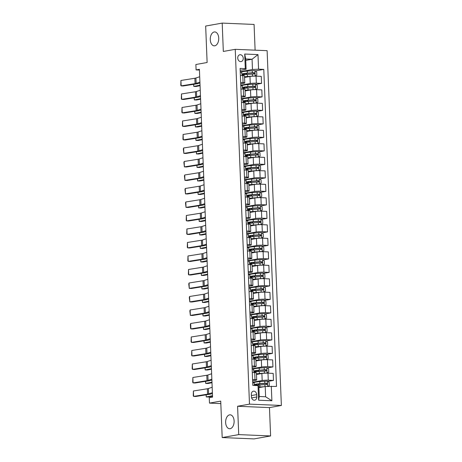 <?xml version="1.0" encoding="UTF-8"?>
<svg xmlns="http://www.w3.org/2000/svg" width="462" height="462" viewBox="0 0 462 462"><rect width="100%" height="100%" fill="white"/><g stroke="black" fill="none" stroke-linecap="round" stroke-linejoin="round"><path stroke-width="0.69" d="M214.778 45.802A6.959 4.233 92.4 0 1 214.206 45.836A6.959 4.233 92.4 0 1 210.256 39.178A6.959 4.233 92.4 0 1 214.224 31.976A6.959 4.233 92.4 0 1 214.795 31.936A6.959 4.233 92.4 0 1 218.74 38.594A6.959 4.233 92.4 0 1 214.778 45.802M230.157 428.69A6.959 4.233 92.4 0 1 229.585 428.724A6.959 4.233 92.4 0 1 225.635 422.066A6.959 4.233 92.4 0 1 229.602 414.864A6.959 4.233 92.4 0 1 230.168 414.824A6.959 4.233 92.4 0 1 234.118 421.483A6.959 4.233 92.4 0 1 230.157 428.69M237.739 58.062A3.477 2.737 79.9 0 0 241.106 61.602A3.477 2.737 79.9 0 0 243.255 58.293A3.477 2.737 79.9 0 0 239.882 54.753A3.477 2.737 79.9 0 0 237.739 58.062M255.111 50.162L254.077 24.44L222.193 23.1L205.659 26.051L207.12 62.503L195.882 64.507L196.096 69.912L199.434 70.051M281.37 405.474L267.117 50.67L235.239 49.33L249.486 404.135L281.37 405.474L269.467 407.599L237.583 406.26L238.721 434.609L270.605 435.949L269.467 407.599M270.605 435.949L254.071 438.9L222.187 437.56L220.72 401.108L209.482 403.112L220.824 403.592M238.721 434.609L222.187 437.56M209.482 403.112L209.263 397.713L212.572 397.124L199.405 69.317L196.096 69.912M256.768 397.002L256.676 394.623A3.373 2.651 79.9 0 0 253.413 391.193A3.373 2.651 79.9 0 0 251.334 394.398L251.426 396.777A3.373 2.651 79.9 0 0 254.689 400.207A3.373 2.651 79.9 0 0 256.768 397.002L251.634 397.915M271.304 386.18L271.887 400.762L258.622 400.207L258.033 385.626L258.836 386.244L259.246 396.5L265.621 396.771L265.211 386.509L276.519 386.399L263.785 69.398L255.313 70.911M245.749 60.372L252.067 59.246L245.692 58.974L246.102 69.236L245.299 68.619L240.09 68.399L252.818 385.406L258.033 385.626M245.299 68.619L244.716 54.037L257.987 54.597L258.57 69.179L263.785 69.398M237.583 406.26L249.486 404.135M222.193 23.1L223.331 51.449L235.239 49.33M246.102 69.236L240.165 70.299M240.656 82.513L243.064 82.617A4.349 0.462 -2.3 0 1 244.768 82.912A4.349 0.462 -2.3 0 1 243.867 83.235L240.708 83.795M241.199 96.015L243.607 96.119A4.349 0.462 -2.3 0 1 245.31 96.414A4.349 0.462 -2.3 0 1 244.41 96.737L241.251 97.297M241.742 109.517L244.15 109.621A4.349 0.462 -2.3 0 1 245.848 109.916A4.349 0.462 -2.3 0 1 244.952 110.233L241.793 110.799M242.284 123.019L244.693 123.117A4.349 0.462 -2.3 0 1 246.39 123.418A4.349 0.462 -2.3 0 1 245.495 123.735L242.331 124.301M242.821 136.521L245.235 136.619A4.349 0.462 -2.3 0 1 246.933 136.919A4.349 0.462 -2.3 0 1 246.038 137.237L242.873 137.803M243.364 150.023L245.778 150.121A4.349 0.462 -2.3 0 1 247.476 150.421A4.349 0.462 -2.3 0 1 246.581 150.739L243.416 151.305M243.907 163.519L246.321 163.623A4.349 0.462 -2.3 0 1 248.019 163.923A4.349 0.462 -2.3 0 1 247.124 164.241L243.959 164.801M244.45 177.021L246.864 177.125A4.349 0.462 -2.3 0 1 248.562 177.42A4.349 0.462 -2.3 0 1 247.661 177.743L244.502 178.303M244.993 190.523L247.407 190.627A4.349 0.462 -2.3 0 1 249.105 190.922A4.349 0.462 -2.3 0 1 248.204 191.239L245.045 191.805M245.536 204.025L247.944 204.123A4.349 0.462 -2.3 0 1 249.647 204.423A4.349 0.462 -2.3 0 1 248.747 204.741L245.588 205.307M246.079 217.527L248.487 217.625A4.349 0.462 -2.3 0 1 250.19 217.925A4.349 0.462 -2.3 0 1 249.289 218.243L246.131 218.809M246.621 231.029L249.03 231.127A4.349 0.462 -2.3 0 1 250.733 231.427A4.349 0.462 -2.3 0 1 249.832 231.745L246.673 232.311M247.164 244.525L249.572 244.629A4.349 0.462 -2.3 0 1 251.27 244.929A4.349 0.462 -2.3 0 1 250.375 245.247L247.216 245.807M247.707 258.027L250.115 258.131A4.349 0.462 -2.3 0 1 251.813 258.425A4.349 0.462 -2.3 0 1 250.918 258.749L247.753 259.309M248.244 271.529L250.658 271.633A4.349 0.462 -2.3 0 1 252.356 271.927A4.349 0.462 -2.3 0 1 251.461 272.245L248.296 272.811M248.787 285.031L251.201 285.135A4.349 0.462 -2.3 0 1 252.899 285.429A4.349 0.462 -2.3 0 1 252.004 285.747L248.839 286.313M249.33 298.533L251.744 298.631A4.349 0.462 -2.3 0 1 253.442 298.931A4.349 0.462 -2.3 0 1 252.541 299.249L249.382 299.815M249.873 312.035L252.287 312.133A4.349 0.462 -2.3 0 1 253.985 312.433A4.349 0.462 -2.3 0 1 253.084 312.751L249.925 313.317M250.416 325.531L252.83 325.635A4.349 0.462 -2.3 0 1 254.527 325.935A4.349 0.462 -2.3 0 1 253.626 326.253L250.468 326.813M250.958 339.033L253.367 339.137A4.349 0.462 -2.3 0 1 255.07 339.431A4.349 0.462 -2.3 0 1 254.169 339.755L251.01 340.315M251.501 352.535L253.909 352.639A4.349 0.462 -2.3 0 1 255.613 352.933A4.349 0.462 -2.3 0 1 254.712 353.251L251.553 353.817M252.044 366.037L254.452 366.141A4.349 0.462 -2.3 0 1 256.15 366.435A4.349 0.462 -2.3 0 1 255.255 366.753L252.096 367.319M252.587 379.539L254.995 379.637A4.349 0.462 -2.3 0 1 256.693 379.937A4.349 0.462 -2.3 0 1 255.798 380.255L252.639 380.821M258.893 387.635L265.211 386.509M252.691 382.213L262.173 380.526A4.349 0.462 -2.3 0 1 268.266 380.197L273.481 380.417L267.781 381.433M256.474 374.468L261.89 373.504A4.349 0.462 -2.3 0 1 267.983 373.175L273.198 373.394L273.481 380.417M252.148 368.716L261.631 367.024A4.349 0.462 -2.3 0 1 267.723 366.695L272.938 366.915L267.244 367.931M255.931 360.966L261.348 360.002A4.349 0.462 -2.3 0 1 267.44 359.673L272.655 359.892L272.938 366.915M251.605 355.214L261.088 353.522A4.349 0.462 -2.3 0 1 267.18 353.193L272.395 353.413L266.701 354.429M255.394 347.47L260.805 346.5A4.349 0.462 -2.3 0 1 266.897 346.177L272.112 346.39L272.395 353.413M251.068 341.713L260.545 340.02A4.349 0.462 -2.3 0 1 266.638 339.691L271.852 339.911L266.158 340.927M254.851 333.968L260.268 332.998A4.349 0.462 -2.3 0 1 266.355 332.675L271.569 332.894L271.852 339.911M250.525 328.211L260.002 326.519A4.349 0.462 -2.3 0 1 266.095 326.195L271.31 326.409L265.615 327.425M254.308 320.466L259.725 319.502A4.349 0.462 -2.3 0 1 265.817 319.173L271.027 319.392L271.31 326.409M249.982 314.709L259.465 313.017A4.349 0.462 -2.3 0 1 265.552 312.693L270.767 312.913L265.072 313.929M253.765 306.964L259.182 306A4.349 0.462 -2.3 0 1 265.275 305.671L270.484 305.89L270.767 312.913M249.44 301.207L258.922 299.52A4.349 0.462 -2.3 0 1 265.015 299.191L270.224 299.411L264.53 300.427M253.222 293.462L258.639 292.498A4.349 0.462 -2.3 0 1 264.732 292.169L269.947 292.388L270.224 299.411M248.897 287.711L258.379 286.018A4.349 0.462 -2.3 0 1 264.472 285.689L269.681 285.909L263.987 286.925M252.679 279.96L258.096 278.996A4.349 0.462 -2.3 0 1 264.189 278.667L269.404 278.886L269.681 285.909M248.354 274.209L257.836 272.516A4.349 0.462 -2.3 0 1 263.929 272.187L269.144 272.407L263.444 273.423M252.137 266.464L257.553 265.494A4.349 0.462 -2.3 0 1 263.646 265.171L268.861 265.384L269.144 272.407M247.811 260.707L257.294 259.015A4.349 0.462 -2.3 0 1 263.386 258.685L268.601 258.905L262.901 259.921M251.594 252.962L257.011 251.992A4.349 0.462 -2.3 0 1 263.103 251.669L268.318 251.888L268.601 258.905M247.268 247.205L256.751 245.513A4.349 0.462 -2.3 0 1 262.843 245.189L268.058 245.403L262.358 246.419M251.051 239.46L256.468 238.496A4.349 0.462 -2.3 0 1 262.56 238.167L267.775 238.386L268.058 245.403M246.725 233.703L256.208 232.011A4.349 0.462 -2.3 0 1 262.3 231.687L267.515 231.907L261.821 232.923M250.514 225.958L255.925 224.994A4.349 0.462 -2.3 0 1 262.018 224.665L267.232 224.884L267.515 231.907M246.182 220.201L255.665 218.514A4.349 0.462 -2.3 0 1 261.758 218.185L266.972 218.405L261.278 219.421M249.971 212.456L255.382 211.492A4.349 0.462 -2.3 0 1 261.475 211.163L266.69 211.382L266.972 218.405M245.645 206.705L255.122 205.013A4.349 0.462 -2.3 0 1 261.215 204.683L266.43 204.903L260.735 205.919M249.428 198.955L254.845 197.99A4.349 0.462 -2.3 0 1 260.932 197.661L266.147 197.88L266.43 204.903M245.103 193.203L254.579 191.511A4.349 0.462 -2.3 0 1 260.672 191.181L265.887 191.401L260.193 192.417M248.885 185.458L254.302 184.488A4.349 0.462 -2.3 0 1 260.395 184.165L265.604 184.378L265.887 191.401M244.56 179.701L254.042 178.009A4.349 0.462 -2.3 0 1 260.135 177.679L265.344 177.899L259.65 178.915M248.342 171.956L253.759 170.986A4.349 0.462 -2.3 0 1 259.852 170.663L265.061 170.882L265.344 177.899M244.017 166.199L253.499 164.507A4.349 0.462 -2.3 0 1 259.592 164.183L264.801 164.397L259.107 165.413M247.799 158.454L253.216 157.484A4.349 0.462 -2.3 0 1 259.309 157.161L264.524 157.38L264.801 164.397M243.474 152.697L252.957 151.005A4.349 0.462 -2.3 0 1 259.049 150.681L264.258 150.901L258.564 151.917M247.257 144.953L252.674 143.988A4.349 0.462 -2.3 0 1 258.766 143.659L263.981 143.878L264.258 150.901M242.931 139.195L252.414 137.503A4.349 0.462 -2.3 0 1 258.506 137.179L263.721 137.399L258.021 138.415M246.714 131.451L252.131 130.486A4.349 0.462 -2.3 0 1 258.223 130.157L263.438 130.376L263.721 137.399M242.388 125.699L251.871 124.007A4.349 0.462 -2.3 0 1 257.963 123.677L263.178 123.897L257.478 124.913M246.171 117.949L251.588 116.984A4.349 0.462 -2.3 0 1 257.68 116.655L262.895 116.874L263.178 123.897M241.845 112.197L251.328 110.505A4.349 0.462 -2.3 0 1 257.421 110.175L262.635 110.395L256.936 111.411M245.628 104.447L251.045 103.482A4.349 0.462 -2.3 0 1 257.138 103.153L262.352 103.373L262.635 110.395M241.303 98.695L250.785 97.003A4.349 0.462 -2.3 0 1 256.878 96.674L262.093 96.893L256.398 97.909M245.091 90.95L250.502 89.98A4.349 0.462 -2.3 0 1 256.595 89.657L261.81 89.876L262.093 96.893M240.766 85.193L250.242 83.501A4.349 0.462 -2.3 0 1 256.335 83.172L261.55 83.391L255.856 84.407M244.548 77.449L249.959 76.478A4.349 0.462 -2.3 0 1 256.052 76.155L261.267 76.374L261.55 83.391M240.223 71.691L252.477 69.502L252.067 59.246L257.987 54.597M254.158 382.709L252.708 382.646M252.304 372.516L254.712 372.62A4.349 0.462 -2.3 0 1 256.416 372.915L256.693 379.937M266.649 373.157L268.751 372.072L268.624 368.832L266.857 367.677A2.882 0.306 177.7 0 0 264.2 367.74L259.188 368.127A8.316 0.884 177.7 0 0 253.615 369.19L252.165 369.15M253.072 355.705L251.623 355.648M251.761 359.014L254.169 359.118A4.349 0.462 -2.3 0 1 255.873 359.413L256.15 366.435M265.563 346.154L267.665 345.068L267.538 341.828L265.771 340.679A2.882 0.306 177.7 0 0 263.115 340.742L258.102 341.123A8.316 0.884 177.7 0 0 252.529 342.186L251.085 342.146M251.218 345.512L253.626 345.616A4.349 0.462 -2.3 0 1 255.33 345.917L255.613 352.933M251.986 328.707L250.543 328.644M250.675 332.016L253.089 332.114A4.349 0.462 -2.3 0 1 254.787 332.415L255.07 339.431M251.444 315.205L250 315.142M250.133 318.514L252.547 318.613A4.349 0.462 -2.3 0 1 254.244 318.913L254.527 325.935M250.901 301.703L249.457 301.64M249.59 305.012L252.004 305.116A4.349 0.462 -2.3 0 1 253.702 305.411L253.985 312.433M250.358 288.201L248.914 288.144M249.047 291.51L251.461 291.614A4.349 0.462 -2.3 0 1 253.159 291.909L253.442 298.931M262.855 278.65L264.957 277.564L264.824 274.324L263.057 273.175A2.882 0.306 177.7 0 0 260.401 273.233L255.388 273.62A8.316 0.884 177.7 0 0 249.815 274.682L248.371 274.642M248.51 278.008L250.918 278.112A4.349 0.462 -2.3 0 1 252.616 278.407L252.899 285.429M249.278 261.197L247.828 261.14M247.967 264.507L250.375 264.611A4.349 0.462 -2.3 0 1 252.073 264.911L252.356 271.927M261.769 251.646L263.871 250.566L263.744 247.32L261.977 246.171A2.882 0.306 177.7 0 0 259.321 246.234L254.308 246.616A8.316 0.884 177.7 0 0 248.735 247.678L247.286 247.638M247.424 251.01L249.832 251.109A4.349 0.462 -2.3 0 1 251.53 251.409L251.813 258.425M248.192 234.199L246.743 234.136M246.881 237.508L249.289 237.607A4.349 0.462 -2.3 0 1 250.993 237.907L251.27 244.929M247.649 220.697L246.2 220.634M246.338 224.006L248.747 224.105A4.349 0.462 -2.3 0 1 250.45 224.405L250.733 231.427M247.106 207.195L245.663 207.138M245.796 210.505L248.21 210.608A4.349 0.462 -2.3 0 1 249.907 210.903L250.19 217.925M246.564 193.694L245.12 193.636M245.253 197.003L247.667 197.107A4.349 0.462 -2.3 0 1 249.365 197.401L249.647 204.423M259.061 184.142L261.163 183.056L261.03 179.816L259.263 178.667A2.882 0.306 177.7 0 0 256.606 178.73L251.594 179.112A8.316 0.884 177.7 0 0 246.021 180.174L244.577 180.134M244.71 183.501L247.124 183.605A4.349 0.462 -2.3 0 1 248.822 183.899L249.105 190.922M245.478 166.695L244.034 166.632M244.167 170.004L246.581 170.103A4.349 0.462 -2.3 0 1 248.279 170.403L248.562 177.42M257.975 157.138L260.077 156.058L259.944 152.818L258.177 151.663A2.882 0.306 177.7 0 0 255.521 151.727L250.508 152.113A8.316 0.884 177.7 0 0 244.935 153.17L243.491 153.13M243.624 156.502L246.038 156.601A4.349 0.462 -2.3 0 1 247.736 156.901L248.019 163.923M244.392 139.691L242.948 139.628M243.087 143.001L245.495 143.099A4.349 0.462 -2.3 0 1 247.193 143.399L247.476 150.421M256.889 130.14L258.991 129.054L258.864 125.814L257.097 124.659A2.882 0.306 177.7 0 0 254.435 124.723L249.428 125.11A8.316 0.884 177.7 0 0 243.849 126.172L242.406 126.132M242.544 129.499L244.952 129.603A4.349 0.462 -2.3 0 1 246.65 129.897L246.933 136.919M243.312 112.688L241.863 112.63M242.001 115.997L244.41 116.101A4.349 0.462 -2.3 0 1 246.113 116.395L246.39 123.418M242.769 99.186L241.32 99.128M241.459 102.495L243.867 102.599A4.349 0.462 -2.3 0 1 245.57 102.893L245.848 109.916M242.227 85.689L240.783 85.626M240.916 88.999L243.324 89.097A4.349 0.462 -2.3 0 1 245.027 89.397L245.31 96.414M258.57 69.179L252.477 69.502M241.684 72.188L240.24 72.124M240.373 75.497L242.787 75.595A4.349 0.462 -2.3 0 1 244.485 75.895L244.768 82.912M259.246 396.5L258.622 400.207M265.621 396.771L271.887 400.762M244.716 54.037L245.692 58.974M212.393 392.66L208.61 393.936A5.434 0.578 -2.3 0 1 207.553 394.167L193.618 396.39L195.645 396.506L209.586 394.282A8.154 0.866 177.7 0 0 211.169 393.936L212.422 393.508M212.173 387.26L208.397 388.536A5.434 0.578 -2.3 0 1 207.34 388.767L193.399 390.991L193.618 396.39L193.255 395.767L193.399 390.991M267.983 386.359L269.294 385.574L269.167 382.334L267.4 381.179A2.882 0.306 177.7 0 0 264.738 381.242L259.731 381.629A8.316 0.884 177.7 0 0 254.158 382.686L254.239 384.742A8.316 0.884 177.7 0 0 255.902 385.204L256.826 385.296M264.079 386.711L259.944 387.029A8.316 0.884 177.7 0 0 258.87 387.121M206.179 394.825L206.266 396.95L212.514 395.691M206.081 394.843L206.266 396.95L208.535 397.02L212.532 396.211M262.508 386.989L260.412 387.15A6.901 0.733 177.7 0 0 258.876 387.295M255.532 385.516A8.316 0.884 -2.3 0 1 259.863 384.979L264.876 384.592A2.882 0.306 -2.3 0 1 266.805 384.517C267.562 384.095 267.544 383.662 266.753 383.217A2.882 0.306 177.7 0 0 264.824 383.293L259.811 383.679A8.316 0.884 177.7 0 0 254.239 384.742M256.999 384.193L257.034 385.065A6.901 0.733 -2.3 0 1 255.648 384.684A6.901 0.733 -2.3 0 1 260.273 383.807L265.8 383.391L266.493 384.193M257.034 385.065L257.923 385.158M211.85 379.158L208.073 380.44A5.434 0.578 -2.3 0 1 207.016 380.671L193.076 382.894L195.103 383.004L209.043 380.78A8.154 0.866 177.7 0 0 210.626 380.434L211.885 380.007M211.631 373.758L207.854 375.034A5.434 0.578 -2.3 0 1 206.797 375.271L192.856 377.489L193.076 382.894L192.712 382.265L192.856 377.489M211.307 365.661L207.53 366.938A5.434 0.578 -2.3 0 1 206.474 367.169L192.533 369.392L194.56 369.502L208.501 367.278A8.154 0.866 177.7 0 0 210.083 366.932L211.342 366.51M211.088 360.256L207.311 361.538A5.434 0.578 -2.3 0 1 206.254 361.769L192.313 363.992L192.533 369.392L192.169 368.763L192.313 363.992M210.764 352.159L206.988 353.436A5.434 0.578 -2.3 0 1 205.931 353.667L191.99 355.89L194.017 356L207.958 353.776A8.154 0.866 177.7 0 0 209.546 353.43L210.799 353.008M210.545 346.76L206.768 348.036A5.434 0.578 -2.3 0 1 205.711 348.267L191.77 350.491L191.99 355.89L191.626 355.261L191.77 350.491M267.071 373.082A2.882 0.306 177.7 0 0 264.414 373.14L259.401 373.527A8.316 0.884 177.7 0 0 256.45 373.833M205.636 381.323L205.723 383.448L211.971 382.19M205.538 381.341L205.723 383.448L207.992 383.518L211.989 382.715M261.971 373.487L259.869 373.648A6.901 0.733 177.7 0 0 256.462 374.064M253.748 372.58L253.748 372.534A8.316 0.884 -2.3 0 1 259.321 371.477L264.333 371.09A2.882 0.306 -2.3 0 1 266.262 371.015C267.019 370.593 267.001 370.16 266.21 369.721A2.882 0.306 177.7 0 0 264.281 369.796L259.269 370.178A8.316 0.884 177.7 0 0 253.696 371.24A8.316 0.884 177.7 0 0 255.359 371.702L256.283 371.794M256.456 370.691L256.491 371.563A6.901 0.733 -2.3 0 1 255.105 371.182A6.901 0.733 -2.3 0 1 259.731 370.305L265.257 369.889L265.95 370.691M256.491 371.563L257.38 371.656M266.106 359.655L268.208 358.57L268.081 355.33L266.314 354.181A2.882 0.306 177.7 0 0 263.658 354.238L258.645 354.625A8.316 0.884 177.7 0 0 253.072 355.688L253.153 357.738A8.316 0.884 177.7 0 0 254.816 358.2L255.74 358.293M266.528 359.58A2.882 0.306 177.7 0 0 263.871 359.644L258.859 360.025A8.316 0.884 177.7 0 0 255.908 360.337M205.099 367.821L205.18 369.947L211.429 368.688M204.995 367.839L205.18 369.947L207.45 370.016L211.446 369.213M261.428 359.99L259.326 360.152A6.901 0.733 177.7 0 0 255.919 360.562M253.205 359.078L253.205 359.038A8.316 0.884 -2.3 0 1 258.778 357.975L263.79 357.588A2.882 0.306 -2.3 0 1 265.719 357.513C266.476 357.091 266.459 356.658 265.667 356.219A2.882 0.306 177.7 0 0 263.738 356.294L258.726 356.676A8.316 0.884 177.7 0 0 253.153 357.738M255.913 357.19L255.948 358.067A6.901 0.733 -2.3 0 1 254.568 357.68A6.901 0.733 -2.3 0 1 259.194 356.803L264.714 356.387L265.407 357.19M255.948 358.067L256.837 358.154M265.985 346.078A2.882 0.306 177.7 0 0 263.328 346.142L258.316 346.523A8.316 0.884 177.7 0 0 255.365 346.835M204.556 354.319L204.637 356.445L210.886 355.191M204.452 354.337L204.637 356.445L206.907 356.514L210.909 355.711M260.886 346.488L258.784 346.65A6.901 0.733 177.7 0 0 255.376 347.06M252.662 345.576L252.662 345.536A8.316 0.884 -2.3 0 1 258.235 344.473L263.248 344.086A2.882 0.306 -2.3 0 1 265.176 344.011C265.933 343.589 265.916 343.156 265.124 342.717A2.882 0.306 177.7 0 0 263.196 342.792L258.183 343.179A8.316 0.884 177.7 0 0 252.61 344.236A8.316 0.884 177.7 0 0 254.279 344.698L255.197 344.791M255.37 343.688L255.405 344.565A6.901 0.733 -2.3 0 1 254.025 344.178A6.901 0.733 -2.3 0 1 258.651 343.301L264.172 342.885L264.87 343.693M255.405 344.565L256.295 344.652M210.222 338.658L206.445 339.934A5.434 0.578 -2.3 0 1 205.388 340.165L191.447 342.388L193.474 342.498L207.415 340.275A8.154 0.866 177.7 0 0 209.003 339.928L210.256 339.506M210.002 333.258L206.225 334.534A5.434 0.578 -2.3 0 1 205.168 334.765L191.228 336.989L191.447 342.388L191.083 341.759L191.228 336.989M265.026 332.652L267.128 331.572L266.996 328.326L265.228 327.177A2.882 0.306 177.7 0 0 262.572 327.24L257.559 327.622A8.316 0.884 177.7 0 0 251.986 328.684L252.067 330.734A8.316 0.884 177.7 0 0 253.736 331.196L254.654 331.294M265.448 332.576A2.882 0.306 177.7 0 0 262.786 332.64L257.779 333.027A8.316 0.884 177.7 0 0 254.822 333.333M204.013 340.817L204.1 342.948L210.343 341.689M203.909 340.835L204.1 342.948L206.364 343.018L210.366 342.209M260.343 332.987L258.241 333.148A6.901 0.733 177.7 0 0 254.833 333.558M252.119 332.074L252.119 332.034A8.316 0.884 -2.3 0 1 257.692 330.971L262.705 330.59A2.882 0.306 -2.3 0 1 264.634 330.509C265.39 330.087 265.373 329.654 264.582 329.215A2.882 0.306 177.7 0 0 262.653 329.291L257.64 329.677A8.316 0.884 177.7 0 0 252.067 330.734M254.828 330.186L254.862 331.063A6.901 0.733 -2.3 0 1 253.482 330.682A6.901 0.733 -2.3 0 1 258.108 329.799L263.629 329.383L264.328 330.191M254.862 331.063L255.752 331.156M209.679 325.156L205.902 326.432A5.434 0.578 -2.3 0 1 204.845 326.663L190.904 328.886L192.937 328.996L206.872 326.778A8.154 0.866 177.7 0 0 208.46 326.426L209.713 326.005M209.459 319.756L205.682 321.032A5.434 0.578 -2.3 0 1 204.626 321.263L190.69 323.487L190.904 328.886L190.54 328.263L190.39 324.48L190.69 323.487M209.136 311.654L205.359 312.93A5.434 0.578 -2.3 0 1 204.302 313.161L190.361 315.384L192.394 315.5L206.329 313.276A8.154 0.866 177.7 0 0 207.917 312.93L209.171 312.503M208.922 306.254L205.14 307.53A5.434 0.578 -2.3 0 1 204.088 307.761L190.148 309.985L190.361 315.384L189.847 310.978L190.148 309.985M208.593 298.152L204.816 299.428A5.434 0.578 -2.3 0 1 203.759 299.665L189.818 301.888L191.851 301.998L205.792 299.774A8.154 0.866 177.7 0 0 207.374 299.428L208.628 299.001M208.379 292.752L204.602 294.028A5.434 0.578 -2.3 0 1 203.546 294.265L189.605 296.483L189.818 301.888L189.305 297.476L189.605 296.483M208.05 284.656L204.273 285.932A5.434 0.578 -2.3 0 1 203.216 286.163L189.276 288.386L191.308 288.496L205.249 286.273A8.154 0.866 177.7 0 0 206.832 285.926L208.085 285.499M207.836 279.25L204.06 280.532A5.434 0.578 -2.3 0 1 203.003 280.763L189.062 282.987L189.276 288.386L188.762 283.98L189.062 282.987M207.507 271.154L203.73 272.43A5.434 0.578 -2.3 0 1 202.674 272.661L188.739 274.884L190.766 274.994L204.706 272.771A8.154 0.866 177.7 0 0 206.289 272.424L207.542 272.002M207.294 265.754L203.517 267.03A5.434 0.578 -2.3 0 1 202.46 267.261L188.519 269.485L188.739 274.884L188.375 274.255L188.519 269.485M264.483 319.15L266.586 318.07L266.453 314.83L264.686 313.675A2.882 0.306 177.7 0 0 262.029 313.738L257.016 314.125A8.316 0.884 177.7 0 0 251.444 315.182L251.524 317.238A8.316 0.884 177.7 0 0 253.193 317.7L254.112 317.792M264.905 319.075A2.882 0.306 177.7 0 0 262.249 319.138L257.236 319.525A8.316 0.884 177.7 0 0 254.279 319.831M203.471 327.321L203.557 329.446L209.8 328.187M203.367 327.333L203.557 329.446L205.821 329.516L209.823 328.707M259.8 319.485L257.698 319.646A6.901 0.733 177.7 0 0 254.291 320.056M251.582 318.572L251.576 318.532A8.316 0.884 -2.3 0 1 257.149 317.469L262.162 317.088A2.882 0.306 -2.3 0 1 264.091 317.013C264.847 316.586 264.83 316.158 264.039 315.713A2.882 0.306 177.7 0 0 262.11 315.789L257.097 316.175A8.316 0.884 177.7 0 0 251.524 317.238M254.285 316.684L254.319 317.561A6.901 0.733 -2.3 0 1 252.939 317.18A6.901 0.733 -2.3 0 1 257.565 316.297L263.092 315.887L263.785 316.689M254.319 317.561L255.209 317.654M263.941 305.648L266.043 304.568L265.91 301.328L264.143 300.173A2.882 0.306 177.7 0 0 261.486 300.236L256.474 300.623A8.316 0.884 177.7 0 0 250.901 301.68L250.982 303.736A8.316 0.884 177.7 0 0 252.65 304.198L253.569 304.291M264.362 305.573A2.882 0.306 177.7 0 0 261.706 305.636L256.693 306.023A8.316 0.884 177.7 0 0 253.736 306.329M202.928 313.819L203.014 315.944L209.257 314.686M202.824 313.837L203.014 315.944L205.278 316.014L209.28 315.205M259.257 305.983L257.155 306.144A6.901 0.733 177.7 0 0 253.748 306.56M251.039 305.07L251.033 305.03A8.316 0.884 -2.3 0 1 256.606 303.973L261.619 303.586A2.882 0.306 -2.3 0 1 263.548 303.511C264.304 303.089 264.287 302.656 263.496 302.212A2.882 0.306 177.7 0 0 261.567 302.287L256.554 302.674A8.316 0.884 177.7 0 0 250.982 303.736M253.742 303.188L253.777 304.06A6.901 0.733 -2.3 0 1 252.396 303.678A6.901 0.733 -2.3 0 1 257.022 302.801L262.549 302.385L263.242 303.188M253.777 304.06L254.666 304.152M263.398 292.151L265.5 291.066L265.367 287.826L263.6 286.671A2.882 0.306 177.7 0 0 260.943 286.735L255.931 287.121A8.316 0.884 177.7 0 0 250.358 288.184L250.439 290.234A8.316 0.884 177.7 0 0 252.108 290.696L253.026 290.789M263.819 292.076A2.882 0.306 177.7 0 0 261.163 292.134L256.15 292.521A8.316 0.884 177.7 0 0 253.199 292.827M202.385 300.317L202.472 302.443L208.714 301.184M202.281 300.335L202.472 302.443L204.741 302.512L208.737 301.709M258.714 292.481L256.612 292.642A6.901 0.733 177.7 0 0 253.205 293.058M250.496 291.574L250.496 291.528A8.316 0.884 -2.3 0 1 256.069 290.471L261.076 290.084A2.882 0.306 -2.3 0 1 263.011 290.009C263.762 289.587 263.744 289.154 262.959 288.715A2.882 0.306 177.7 0 0 261.024 288.79L256.017 289.172A8.316 0.884 177.7 0 0 250.439 290.234M253.199 289.686L253.24 290.558A6.901 0.733 -2.3 0 1 251.854 290.176A6.901 0.733 -2.3 0 1 256.479 289.299L262.006 288.883L262.699 289.686M253.24 290.558L254.123 290.65M263.276 278.574A2.882 0.306 177.7 0 0 260.62 278.638L255.607 279.019A8.316 0.884 177.7 0 0 252.656 279.331M201.842 286.815L201.929 288.941L208.171 287.682M201.738 286.833L201.929 288.941L204.198 289.01L208.195 288.207M258.177 278.984L256.069 279.146A6.901 0.733 177.7 0 0 252.662 279.556M249.954 278.072L249.954 278.032A8.316 0.884 -2.3 0 1 255.526 276.969L260.539 276.582A2.882 0.306 -2.3 0 1 262.468 276.507C263.219 276.085 263.201 275.652 262.416 275.213A2.882 0.306 177.7 0 0 260.487 275.288L255.474 275.67A8.316 0.884 177.7 0 0 249.902 276.732A8.316 0.884 177.7 0 0 251.565 277.194L252.489 277.287M252.662 276.184L252.697 277.061A6.901 0.733 -2.3 0 1 251.311 276.674A6.901 0.733 -2.3 0 1 255.936 275.797L261.463 275.381L262.156 276.184M252.697 277.061L253.58 277.148M262.312 265.148L264.414 264.062L264.287 260.822L262.52 259.673A2.882 0.306 177.7 0 0 259.858 259.736L254.845 260.118A8.316 0.884 177.7 0 0 249.272 261.18L249.359 263.23A8.316 0.884 177.7 0 0 251.022 263.692L251.946 263.785M262.734 265.072A2.882 0.306 177.7 0 0 260.077 265.136L255.064 265.517A8.316 0.884 177.7 0 0 252.113 265.829M201.299 273.313L201.386 275.439L207.634 274.185M201.195 273.331L201.386 275.439L203.655 275.508L207.652 274.705M257.634 265.483L255.532 265.644A6.901 0.733 177.7 0 0 252.119 266.054M249.411 264.57L249.411 264.53A8.316 0.884 -2.3 0 1 254.984 263.467L259.996 263.08A2.882 0.306 -2.3 0 1 261.925 263.005C262.682 262.583 262.659 262.15 261.873 261.711A2.882 0.306 177.7 0 0 259.944 261.787L254.932 262.173A8.316 0.884 177.7 0 0 249.359 263.23M252.119 262.682L252.154 263.559A6.901 0.733 -2.3 0 1 250.768 263.173A6.901 0.733 -2.3 0 1 255.394 262.295L260.92 261.879L261.613 262.687M252.154 263.559L253.037 263.646M206.97 257.652L203.188 258.928A5.434 0.578 -2.3 0 1 202.131 259.159L188.196 261.382L190.223 261.492L204.164 259.269A8.154 0.866 177.7 0 0 205.746 258.922L206.999 258.501M206.751 252.252L202.974 253.528A5.434 0.578 -2.3 0 1 201.917 253.759L187.976 255.983L188.196 261.382L187.832 260.753L187.976 255.983M262.191 251.571A2.882 0.306 177.7 0 0 259.534 251.634L254.522 252.021A8.316 0.884 177.7 0 0 251.571 252.327M200.756 259.811L200.843 261.942L207.092 260.683M200.658 259.829L200.843 261.942L203.113 262.012L207.109 261.203M257.091 251.981L254.989 252.142A6.901 0.733 177.7 0 0 251.576 252.552M248.868 251.068L248.868 251.028A8.316 0.884 -2.3 0 1 254.441 249.965L259.453 249.584A2.882 0.306 -2.3 0 1 261.382 249.503C262.139 249.082 262.121 248.648 261.33 248.21A2.882 0.306 177.7 0 0 259.401 248.285L254.389 248.672A8.316 0.884 177.7 0 0 248.816 249.728A8.316 0.884 177.7 0 0 250.479 250.19L251.403 250.288M251.576 249.18L251.611 250.058A6.901 0.733 -2.3 0 1 250.225 249.676A6.901 0.733 -2.3 0 1 254.851 248.793L260.377 248.377L261.07 249.185M251.611 250.058L252.5 250.15M206.427 244.15L202.651 245.426A5.434 0.578 -2.3 0 1 201.594 245.657L187.653 247.88L189.68 247.99L203.621 245.772A8.154 0.866 177.7 0 0 205.203 245.42L206.462 244.999M206.208 238.75L202.431 240.026A5.434 0.578 -2.3 0 1 201.374 240.257L187.433 242.481L187.653 247.88L187.289 247.257L187.433 242.481M261.226 238.144L263.328 237.064L263.201 233.824L261.434 232.669A2.882 0.306 177.7 0 0 258.778 232.733L253.765 233.119A8.316 0.884 177.7 0 0 248.192 234.176L248.273 236.232A8.316 0.884 177.7 0 0 249.936 236.688L250.86 236.787M261.648 238.069A2.882 0.306 177.7 0 0 258.991 238.132L253.979 238.519A8.316 0.884 177.7 0 0 251.028 238.825M200.213 246.315L200.3 248.44L206.549 247.182M200.115 246.327L200.3 248.44L202.57 248.51L206.566 247.701M256.549 238.479L254.447 238.64A6.901 0.733 177.7 0 0 251.039 239.05M248.325 237.566L248.325 237.526A8.316 0.884 -2.3 0 1 253.898 236.463L258.911 236.082A2.882 0.306 -2.3 0 1 260.839 236.007C261.596 235.58 261.579 235.152 260.787 234.708A2.882 0.306 177.7 0 0 258.859 234.783L253.846 235.17A8.316 0.884 177.7 0 0 248.273 236.232M251.033 235.678L251.068 236.556A6.901 0.733 -2.3 0 1 249.682 236.174A6.901 0.733 -2.3 0 1 254.308 235.291L259.835 234.881L260.528 235.684M251.068 236.556L251.957 236.648M205.885 230.648L202.108 231.924A5.434 0.578 -2.3 0 1 201.051 232.155L187.11 234.378L189.137 234.494L203.078 232.27A8.154 0.866 177.7 0 0 204.666 231.924L205.919 231.497M205.665 225.248L201.888 226.524A5.434 0.578 -2.3 0 1 200.831 226.755L186.891 228.979L187.11 234.378L186.746 233.755L186.891 228.979M260.683 224.642L262.786 223.562L262.659 220.322L260.891 219.167A2.882 0.306 177.7 0 0 258.235 219.231L253.222 219.617A8.316 0.884 177.7 0 0 247.649 220.674L247.73 222.73A8.316 0.884 177.7 0 0 249.399 223.192L250.317 223.285M261.105 224.567A2.882 0.306 177.7 0 0 258.449 224.63L253.436 225.017A8.316 0.884 177.7 0 0 250.485 225.323M199.676 232.813L199.757 234.939L206.006 233.68M199.572 232.831L199.757 234.939L202.027 235.008L206.023 234.199M256.006 224.977L253.904 225.138A6.901 0.733 177.7 0 0 250.496 225.554M247.782 224.064L247.782 224.024A8.316 0.884 -2.3 0 1 253.355 222.967L258.368 222.58A2.882 0.306 -2.3 0 1 260.297 222.505C261.053 222.083 261.036 221.65 260.245 221.206A2.882 0.306 177.7 0 0 258.316 221.281L253.303 221.668A8.316 0.884 177.7 0 0 247.73 222.73M250.491 222.182L250.525 223.054A6.901 0.733 -2.3 0 1 249.145 222.672A6.901 0.733 -2.3 0 1 253.771 221.789L259.292 221.379L259.985 222.182M250.525 223.054L251.415 223.146M205.342 217.146L201.565 218.422A5.434 0.578 -2.3 0 1 200.508 218.659L186.567 220.876L188.594 220.992L202.535 218.769A8.154 0.866 177.7 0 0 204.123 218.422L205.376 217.995M205.122 211.746L201.345 213.022A5.434 0.578 -2.3 0 1 200.289 213.253L186.348 215.477L186.567 220.876L186.203 220.253L186.348 215.477M260.146 211.146L262.243 210.06L262.116 206.82L260.349 205.665A2.882 0.306 177.7 0 0 257.692 205.729L252.679 206.116A8.316 0.884 177.7 0 0 247.106 207.178L247.187 209.228A8.316 0.884 177.7 0 0 248.856 209.69L249.775 209.783M260.562 211.07A2.882 0.306 177.7 0 0 257.906 211.128L252.893 211.515A8.316 0.884 177.7 0 0 249.942 211.821M199.134 219.311L199.214 221.437L205.463 220.178M199.03 219.329L199.214 221.437L201.484 221.506L205.486 220.703M255.463 211.475L253.361 211.636A6.901 0.733 177.7 0 0 249.954 212.052M247.239 210.568L247.239 210.522A8.316 0.884 -2.3 0 1 252.812 209.465L257.825 209.078A2.882 0.306 -2.3 0 1 259.754 209.003C260.51 208.581 260.493 208.148 259.702 207.709A2.882 0.306 177.7 0 0 257.773 207.785L252.76 208.166A8.316 0.884 177.7 0 0 247.187 209.228M249.948 208.68L249.982 209.552A6.901 0.733 -2.3 0 1 248.602 209.171A6.901 0.733 -2.3 0 1 253.228 208.293L258.749 207.877L259.448 208.68M249.982 209.552L250.872 209.644M204.799 203.65L201.022 204.926A5.434 0.578 -2.3 0 1 199.965 205.157L186.024 207.38L188.051 207.49L201.992 205.267A8.154 0.866 177.7 0 0 203.58 204.92L204.833 204.493M204.579 198.244L200.803 199.526A5.434 0.578 -2.3 0 1 199.746 199.757L185.811 201.981L186.024 207.38L185.51 202.968L185.811 201.981M259.604 197.644L261.706 196.558L261.573 193.318L259.806 192.169A2.882 0.306 177.7 0 0 257.149 192.227L252.137 192.614A8.316 0.884 177.7 0 0 246.564 193.676L246.644 195.726A8.316 0.884 177.7 0 0 248.313 196.188L249.232 196.281M260.025 197.569A2.882 0.306 177.7 0 0 257.363 197.632L252.356 198.013A8.316 0.884 177.7 0 0 249.399 198.325M198.591 205.809L198.677 207.935L204.92 206.676M198.487 205.827L198.677 207.935L200.941 208.004L204.943 207.201M254.92 197.979L252.818 198.14A6.901 0.733 177.7 0 0 249.411 198.55M246.702 197.066L246.696 197.026A8.316 0.884 -2.3 0 1 252.269 195.963L257.282 195.576A2.882 0.306 -2.3 0 1 259.211 195.501C259.967 195.08 259.95 194.646 259.159 194.207A2.882 0.306 177.7 0 0 257.23 194.283L252.217 194.664A8.316 0.884 177.7 0 0 246.644 195.726M249.405 195.178L249.44 196.055A6.901 0.733 -2.3 0 1 248.059 195.669A6.901 0.733 -2.3 0 1 252.685 194.791L258.206 194.375L258.905 195.178M249.44 196.055L250.329 196.142M204.256 190.148L200.479 191.424A5.434 0.578 -2.3 0 1 199.422 191.655L185.481 193.878L187.514 193.988L201.449 191.765A8.154 0.866 177.7 0 0 203.037 191.418L204.291 190.997M204.042 184.748L200.26 186.024A5.434 0.578 -2.3 0 1 199.203 186.255L185.268 188.479L185.481 193.878L184.967 189.472L185.268 188.479M259.482 184.067A2.882 0.306 177.7 0 0 256.826 184.13L251.813 184.511A8.316 0.884 177.7 0 0 248.856 184.823M198.048 192.308L198.134 194.433L204.377 193.18M197.944 192.325L198.134 194.433L200.398 194.502L204.4 193.699M254.377 184.477L252.275 184.638A6.901 0.733 177.7 0 0 248.868 185.048M246.159 183.564L246.154 183.524A8.316 0.884 -2.3 0 1 251.726 182.461L256.739 182.074A2.882 0.306 -2.3 0 1 258.668 181.999C259.425 181.578 259.407 181.144 258.616 180.706A2.882 0.306 177.7 0 0 256.687 180.781L251.675 181.168A8.316 0.884 177.7 0 0 246.102 182.224A8.316 0.884 177.7 0 0 247.771 182.686L248.689 182.779M248.862 181.676L248.897 182.554A6.901 0.733 -2.3 0 1 247.517 182.167A6.901 0.733 -2.3 0 1 252.142 181.289L257.669 180.873L258.362 181.676M248.897 182.554L249.786 182.64M203.713 176.646L199.936 177.922A5.434 0.578 -2.3 0 1 198.879 178.153L184.939 180.376L186.971 180.486L200.912 178.263A8.154 0.866 177.7 0 0 202.495 177.916L203.748 177.495M203.499 171.246L199.717 172.522A5.434 0.578 -2.3 0 1 198.666 172.753L184.725 174.977L184.939 180.376L184.425 175.97L184.725 174.977M203.17 163.144L199.393 164.42A5.434 0.578 -2.3 0 1 198.337 164.651L184.396 166.874L186.429 166.984L200.369 164.767A8.154 0.866 177.7 0 0 201.952 164.414L203.205 163.993M202.957 157.744L199.18 159.02A5.434 0.578 -2.3 0 1 198.123 159.251L184.182 161.475L184.396 166.874L183.882 162.468L184.182 161.475M202.627 149.642L198.851 150.918A5.434 0.578 -2.3 0 1 197.794 151.149L183.853 153.372L185.886 153.488L199.827 151.265A8.154 0.866 177.7 0 0 201.409 150.918L202.662 150.491M202.414 144.242L198.637 145.518A5.434 0.578 -2.3 0 1 197.58 145.749L183.639 147.973L183.853 153.372L183.339 148.966L183.639 147.973M202.085 136.14L198.308 137.416A5.434 0.578 -2.3 0 1 197.251 137.653L183.316 139.87L185.343 139.986L199.284 137.763A8.154 0.866 177.7 0 0 200.866 137.416L202.119 136.989M201.871 130.74L198.094 132.017A5.434 0.578 -2.3 0 1 197.037 132.248L183.096 134.471L183.316 139.87L182.952 139.247L183.096 134.471M201.548 122.638L197.765 123.92A5.434 0.578 -2.3 0 1 196.714 124.151L182.773 126.374L184.8 126.484L198.741 124.261A8.154 0.866 177.7 0 0 200.323 123.914L201.576 123.487M201.328 117.238L197.551 118.515A5.434 0.578 -2.3 0 1 196.494 118.751L182.554 120.975L182.773 126.374L182.409 125.745L182.554 120.975M258.518 170.64L260.62 169.554L260.487 166.314L258.72 165.165A2.882 0.306 177.7 0 0 256.063 165.229L251.051 165.61A8.316 0.884 177.7 0 0 245.478 166.672L245.559 168.722A8.316 0.884 177.7 0 0 247.228 169.184L248.146 169.283M258.939 170.565A2.882 0.306 177.7 0 0 256.283 170.628L251.27 171.015A8.316 0.884 177.7 0 0 248.319 171.321M197.505 178.806L197.592 180.937L203.834 179.678M197.401 178.823L197.592 180.937L199.861 181L203.858 180.197M253.834 170.975L251.732 171.136A6.901 0.733 177.7 0 0 248.325 171.546M245.617 170.062L245.611 170.022A8.316 0.884 -2.3 0 1 251.184 168.959L256.196 168.578A2.882 0.306 -2.3 0 1 258.131 168.497C258.882 168.076 258.864 167.642 258.073 167.204A2.882 0.306 177.7 0 0 256.144 167.279L251.132 167.666A8.316 0.884 177.7 0 0 245.559 168.722M248.319 168.174L248.354 169.052A6.901 0.733 -2.3 0 1 246.974 168.67A6.901 0.733 -2.3 0 1 251.599 167.787L257.126 167.371L257.819 168.18M248.354 169.052L249.243 169.144M258.397 157.063A2.882 0.306 177.7 0 0 255.74 157.126L250.727 157.513A8.316 0.884 177.7 0 0 247.776 157.819M196.962 165.309L197.049 167.435L203.292 166.176M196.858 165.321L197.049 167.435L199.318 167.504L203.315 166.695M253.292 157.473L251.189 157.634A6.901 0.733 177.7 0 0 247.782 158.044M245.074 156.56L245.074 156.52A8.316 0.884 -2.3 0 1 250.647 155.457L255.659 155.076A2.882 0.306 -2.3 0 1 257.588 155.001C258.339 154.574 258.322 154.146 257.536 153.702A2.882 0.306 177.7 0 0 255.602 153.777L250.595 154.164A8.316 0.884 177.7 0 0 245.022 155.226A8.316 0.884 177.7 0 0 246.685 155.682L247.609 155.781M247.776 154.672L247.817 155.55A6.901 0.733 -2.3 0 1 246.431 155.168A6.901 0.733 -2.3 0 1 251.057 154.285L256.583 153.875L257.276 154.678M247.817 155.55L248.7 155.642M257.432 143.636L259.534 142.556L259.401 139.316L257.634 138.161A2.882 0.306 177.7 0 0 254.978 138.225L249.965 138.612A8.316 0.884 177.7 0 0 244.392 139.668L244.479 141.724A8.316 0.884 177.7 0 0 246.142 142.186L247.066 142.279M257.854 143.561A2.882 0.306 177.7 0 0 255.197 143.624L250.185 144.011A8.316 0.884 177.7 0 0 247.234 144.317M196.419 151.807L196.506 153.933L202.749 152.674M196.315 151.825L196.506 153.933L198.775 154.002L202.772 153.193M252.754 143.971L250.647 144.132A6.901 0.733 177.7 0 0 247.239 144.548M244.531 143.058L244.531 143.018A8.316 0.884 -2.3 0 1 250.104 141.961L255.116 141.574A2.882 0.306 -2.3 0 1 257.045 141.499C257.796 141.077 257.779 140.644 256.993 140.2A2.882 0.306 177.7 0 0 255.064 140.275L250.052 140.662A8.316 0.884 177.7 0 0 244.479 141.724M247.239 141.176L247.274 142.048A6.901 0.733 -2.3 0 1 245.888 141.667A6.901 0.733 -2.3 0 1 250.514 140.783L256.04 140.373L256.733 141.176M247.274 142.048L248.158 142.14M257.311 130.059A2.882 0.306 177.7 0 0 254.654 130.122L249.642 130.509A8.316 0.884 177.7 0 0 246.691 130.815M195.876 138.305L195.963 140.431L202.212 139.172M195.778 138.323L195.963 140.431L198.233 140.5L202.229 139.697M252.212 130.469L250.109 130.63A6.901 0.733 177.7 0 0 246.696 131.046M243.988 129.562L243.988 129.516A8.316 0.884 -2.3 0 1 249.561 128.459L254.574 128.072A2.882 0.306 -2.3 0 1 256.502 127.997C257.259 127.576 257.242 127.142 256.45 126.704A2.882 0.306 177.7 0 0 254.522 126.779L249.509 127.16A8.316 0.884 177.7 0 0 243.936 128.222A8.316 0.884 177.7 0 0 245.599 128.684L246.523 128.777M246.696 127.674L246.731 128.546A6.901 0.733 -2.3 0 1 245.345 128.165A6.901 0.733 -2.3 0 1 249.971 127.287L255.498 126.871L256.191 127.674M246.731 128.546L247.62 128.638M256.346 116.638L258.449 115.552L258.322 112.312L256.554 111.163A2.882 0.306 177.7 0 0 253.898 111.221L248.885 111.608A8.316 0.884 177.7 0 0 243.312 112.67L243.393 114.72A8.316 0.884 177.7 0 0 245.056 115.182L245.98 115.275M256.768 116.563A2.882 0.306 177.7 0 0 254.112 116.626L249.099 117.007A8.316 0.884 177.7 0 0 246.148 117.313M195.334 124.804L195.42 126.929L201.669 125.67M195.235 124.821L195.42 126.929L197.69 126.998L201.686 126.195M251.669 116.973L249.567 117.134A6.901 0.733 177.7 0 0 246.159 117.544M243.445 116.06L243.445 116.014A8.316 0.884 -2.3 0 1 249.018 114.957L254.031 114.57A2.882 0.306 -2.3 0 1 255.96 114.495C256.716 114.074 256.699 113.64 255.908 113.202A2.882 0.306 177.7 0 0 253.979 113.277L248.966 113.658A8.316 0.884 177.7 0 0 243.393 114.72M246.154 114.172L246.188 115.05A6.901 0.733 -2.3 0 1 244.802 114.663A6.901 0.733 -2.3 0 1 249.428 113.785L254.955 113.369L255.648 114.172M246.188 115.05L247.078 115.136M201.005 109.142L197.228 110.418A5.434 0.578 -2.3 0 1 196.171 110.649L182.23 112.872L184.257 112.982L198.198 110.759A8.154 0.866 177.7 0 0 199.78 110.412L201.039 109.991M200.785 103.742L197.008 105.018A5.434 0.578 -2.3 0 1 195.952 105.249L182.011 107.473L182.23 112.872L181.866 112.243L182.011 107.473M255.804 103.136L257.906 102.05L257.779 98.81L256.012 97.661A2.882 0.306 177.7 0 0 253.355 97.725L248.342 98.106A8.316 0.884 177.7 0 0 242.769 99.168L242.85 101.218A8.316 0.884 177.7 0 0 244.513 101.68L245.438 101.773M256.225 103.061A2.882 0.306 177.7 0 0 253.569 103.124L248.556 103.505A8.316 0.884 177.7 0 0 245.605 103.817M194.797 111.302L194.877 113.427L201.126 112.174M194.693 111.319L194.877 113.427L197.147 113.496L201.143 112.693M251.126 103.471L249.024 103.632A6.901 0.733 177.7 0 0 245.617 104.042M242.902 102.558L242.902 102.518A8.316 0.884 -2.3 0 1 248.475 101.455L253.488 101.068A2.882 0.306 -2.3 0 1 255.417 100.993C256.173 100.572 256.156 100.139 255.365 99.7A2.882 0.306 177.7 0 0 253.436 99.775L248.423 100.162A8.316 0.884 177.7 0 0 242.85 101.218M245.611 100.67L245.645 101.548A6.901 0.733 -2.3 0 1 244.259 101.161A6.901 0.733 -2.3 0 1 248.891 100.283L254.412 99.867L255.105 100.67M245.645 101.548L246.535 101.634M200.462 95.64L196.685 96.916A5.434 0.578 -2.3 0 1 195.628 97.147L181.687 99.37L183.714 99.48L197.655 97.257A8.154 0.866 177.7 0 0 199.243 96.91L200.496 96.489M200.242 90.24L196.465 91.516A5.434 0.578 -2.3 0 1 195.409 91.747L181.468 93.971L181.687 99.37L181.323 98.741L181.468 93.971M255.261 89.634L257.363 88.548L257.236 85.308L255.469 84.159A2.882 0.306 177.7 0 0 252.812 84.223L247.799 84.604A8.316 0.884 177.7 0 0 242.227 85.666L242.307 87.716A8.316 0.884 177.7 0 0 243.976 88.178L244.895 88.277M255.682 89.559A2.882 0.306 177.7 0 0 253.026 89.622L248.013 90.009A8.316 0.884 177.7 0 0 245.062 90.315M194.254 97.8L194.335 99.931L200.583 98.672M194.15 97.817L194.335 99.931L196.604 99.994L200.606 99.191M250.583 89.969L248.481 90.13A6.901 0.733 177.7 0 0 245.074 90.54M242.359 89.056L242.359 89.016A8.316 0.884 -2.3 0 1 247.932 87.953L252.945 87.566A2.882 0.306 -2.3 0 1 254.874 87.491C255.63 87.07 255.613 86.637 254.822 86.198A2.882 0.306 177.7 0 0 252.893 86.273L247.88 86.66A8.316 0.884 177.7 0 0 242.307 87.716M245.068 87.168L245.103 88.046A6.901 0.733 -2.3 0 1 243.722 87.665A6.901 0.733 -2.3 0 1 248.348 86.781L253.869 86.365L254.568 87.174M245.103 88.046L245.992 88.138M199.919 82.138L196.142 83.414A5.434 0.578 -2.3 0 1 195.085 83.645L181.144 85.868L183.171 85.978L197.112 83.761A8.154 0.866 177.7 0 0 198.7 83.408L199.954 82.987M199.7 76.738L195.923 78.014A5.434 0.578 -2.3 0 1 194.866 78.245L180.925 80.469L181.144 85.868L180.781 85.245L180.925 80.469M254.724 76.132L256.82 75.052L256.693 71.812L254.926 70.657A2.882 0.306 177.7 0 0 252.269 70.721L247.257 71.108A8.316 0.884 177.7 0 0 241.684 72.164L241.765 74.22A8.316 0.884 177.7 0 0 243.434 74.677L244.352 74.775M255.145 76.057A2.882 0.306 177.7 0 0 252.483 76.12L247.47 76.507A8.316 0.884 177.7 0 0 244.519 76.813M193.711 84.303L193.797 86.429L200.04 85.17M193.607 84.315L193.797 86.429L196.061 86.498L200.063 85.689M250.04 76.467L247.938 76.628A6.901 0.733 177.7 0 0 244.531 77.038M241.817 75.554L241.817 75.514A8.316 0.884 -2.3 0 1 247.389 74.451L252.402 74.07A2.882 0.306 -2.3 0 1 254.331 73.995C255.088 73.568 255.07 73.14 254.279 72.696A2.882 0.306 177.7 0 0 252.35 72.771L247.337 73.158A8.316 0.884 177.7 0 0 241.765 74.22M244.525 73.666L244.56 74.544A6.901 0.733 -2.3 0 1 243.179 74.163A6.901 0.733 -2.3 0 1 247.805 73.279L253.326 72.869L254.025 73.672M244.56 74.544L245.449 74.636M261.89 373.504L262.173 380.526M261.348 360.002L261.631 367.024M260.805 346.5L261.088 353.522M260.268 332.998L260.545 340.02M259.725 319.502L260.002 326.519M259.182 306L259.465 313.017M258.639 292.498L258.922 299.52M258.096 278.996L258.379 286.018M257.553 265.494L257.836 272.516M257.011 251.992L257.294 259.015M256.468 238.496L256.751 245.513M255.925 224.994L256.208 232.011M255.382 211.492L255.665 218.514M254.845 197.99L255.122 205.013M254.302 184.488L254.579 191.511M253.759 170.986L254.042 178.009M253.216 157.484L253.499 164.507M252.674 143.988L252.957 151.005M252.131 130.486L252.414 137.503M251.588 116.984L251.871 124.007M251.045 103.482L251.328 110.505M250.502 89.98L250.785 97.003M249.959 76.478L250.242 83.501M267.983 373.175L268.266 380.197M254.712 372.62L254.995 379.637M254.169 359.118L254.452 366.141M267.44 359.673L267.723 366.695M253.626 345.616L253.909 352.639M266.897 346.177L267.18 353.193M253.089 332.114L253.367 339.137M266.355 332.675L266.638 339.691M252.547 318.613L252.83 325.635M265.817 319.173L266.095 326.195M252.004 305.116L252.287 312.133M265.275 305.671L265.552 312.693M251.461 291.614L251.744 298.631M264.732 292.169L265.015 299.191M250.918 278.112L251.201 285.135M264.189 278.667L264.472 285.689M250.375 264.611L250.658 271.633M263.646 265.171L263.929 272.187M249.832 251.109L250.115 258.131M263.103 251.669L263.386 258.685M249.289 237.607L249.572 244.629M262.56 238.167L262.843 245.189M248.747 224.105L249.03 231.127M262.018 224.665L262.3 231.687M248.21 210.608L248.487 217.625M261.475 211.163L261.758 218.185M247.667 197.107L247.944 204.123M260.932 197.661L261.215 204.683M247.124 183.605L247.407 190.627M260.395 184.165L260.672 191.181M246.581 170.103L246.864 177.125M259.852 170.663L260.135 177.679M246.038 156.601L246.321 163.623M259.309 157.161L259.592 164.183M245.495 143.099L245.778 150.121M258.766 143.659L259.049 150.681M244.952 129.603L245.235 136.619M258.223 130.157L258.506 137.179M244.41 116.101L244.693 123.117M257.68 116.655L257.963 123.677M243.867 102.599L244.15 109.621M257.138 103.153L257.421 110.175M243.324 89.097L243.607 96.119M256.595 89.657L256.878 96.674M242.787 75.595L243.064 82.617M256.052 76.155L256.335 83.172M251.38 395.57L256.676 394.623M208.61 393.936L208.397 388.536M207.553 394.167L207.34 388.767M267.648 386.376L267.44 381.208M259.811 383.679L259.731 381.629M258.362 383.991L258.408 385.106M259.944 387.029L259.863 384.979M264.824 383.293L264.738 381.242M264.951 386.555L264.876 384.592M265.8 383.391L266.753 383.217M208.073 380.44L207.854 375.034M207.016 380.671L206.797 375.271M207.53 366.938L207.311 361.538M206.474 367.169L206.254 361.769M206.988 353.436L206.768 348.036M205.931 353.667L205.711 348.267M267.117 373.053L266.897 367.706M259.269 370.178L259.188 368.127M257.819 370.489L257.865 371.604M257.952 373.839L257.969 374.203M256.589 374.041L256.606 374.445M259.401 373.527L259.321 371.477M264.281 369.796L264.2 367.74M264.414 373.14L264.333 371.09M265.257 369.889L266.21 369.721M266.574 359.552L266.355 354.21M258.726 356.676L258.645 354.625M257.276 356.987L257.322 358.102M257.409 360.337L257.426 360.701M256.046 360.539L256.063 360.943M258.859 360.025L258.778 357.975M263.738 356.294L263.658 354.238M263.871 359.644L263.79 357.588M264.714 356.387L265.667 356.219M266.031 346.05L265.817 340.708M258.183 343.179L258.102 341.123M256.733 343.485L256.78 344.6M256.872 346.835L256.884 347.199M255.503 347.037L255.521 347.447M258.316 346.523L258.235 344.473M263.196 342.792L263.115 340.742M263.328 346.142L263.248 344.086M264.172 342.885L265.124 342.717M206.445 339.934L206.225 334.534M205.388 340.165L205.168 334.765M265.488 332.553L265.275 327.206M257.64 329.677L257.559 327.622M256.191 329.983L256.237 331.104M256.329 333.333L256.341 333.703M254.96 333.535L254.978 333.945M257.779 333.027L257.692 330.971M262.653 329.291L262.572 327.24M262.786 332.64L262.705 330.59M263.629 329.383L264.582 329.215M205.902 326.432L205.682 321.032M204.845 326.663L204.626 321.263M205.359 312.93L205.14 307.53M204.302 313.161L204.088 307.761M204.816 299.428L204.602 294.028M203.759 299.665L203.546 294.265M204.273 285.932L204.06 280.532M203.216 286.163L203.003 280.763M203.73 272.43L203.517 267.03M202.674 272.661L202.46 267.261M264.945 319.051L264.732 313.704M257.097 316.175L257.016 314.125M255.653 316.482L255.694 317.602M255.786 319.831L255.798 320.201M254.418 320.033L254.435 320.443M257.236 319.525L257.149 317.469M262.11 315.789L262.029 313.738M262.249 319.138L262.162 317.088M263.092 315.887L264.039 315.713M264.403 305.549L264.189 300.202M256.554 302.674L256.474 300.623M255.111 302.985L255.151 304.1M255.243 306.329L255.255 306.699M253.881 306.531L253.892 306.941M256.693 306.023L256.606 303.973M261.567 302.287L261.486 300.236M261.706 305.636L261.619 303.586M262.549 302.385L263.496 302.212M263.86 292.048L263.646 286.7M256.017 289.172L255.931 287.121M254.568 289.483L254.608 290.598M254.701 292.833L254.718 293.197M253.338 293.035L253.355 293.439M256.15 292.521L256.069 290.471M261.024 288.79L260.943 286.735M261.163 292.134L261.076 290.084M262.006 288.883L262.959 288.715M263.317 278.546L263.103 273.204M255.474 275.67L255.388 273.62M254.025 275.981L254.071 277.096M254.158 279.331L254.175 279.695M252.795 279.533L252.812 279.937M255.607 279.019L255.526 276.969M260.487 275.288L260.401 273.233M260.62 278.638L260.539 276.582M261.463 275.381L262.416 275.213M262.774 265.044L262.56 259.702M254.932 262.173L254.845 260.118M253.482 262.48L253.528 263.594M253.615 265.829L253.632 266.193M252.252 266.031L252.269 266.441M255.064 265.517L254.984 263.467M259.944 261.787L259.858 259.736M260.077 265.136L259.996 263.08M260.92 261.879L261.873 261.711M203.188 258.928L202.974 253.528M202.131 259.159L201.917 253.759M262.231 251.547L262.018 246.2M254.389 248.672L254.308 246.616M252.939 248.978L252.985 250.098M253.072 252.327L253.089 252.697M251.709 252.529L251.726 252.939M254.522 252.021L254.441 249.965M259.401 248.285L259.321 246.234M259.534 251.634L259.453 249.584M260.377 248.377L261.33 248.21M202.651 245.426L202.431 240.026M201.594 245.657L201.374 240.257M261.694 238.046L261.475 232.698M253.846 235.17L253.765 233.119M252.396 235.476L252.443 236.596M252.529 238.825L252.547 239.195M251.166 239.027L251.184 239.437M253.979 238.519L253.898 236.463M258.859 234.783L258.778 232.733M258.991 238.132L258.911 236.082M259.835 234.881L260.787 234.708M202.108 231.924L201.888 226.524M201.051 232.155L200.831 226.755M261.151 224.544L260.938 219.196M253.303 221.668L253.222 219.617M251.854 221.979L251.9 223.094M251.992 225.323L252.004 225.693M250.623 225.525L250.641 225.935M253.436 225.017L253.355 222.967M258.316 221.281L258.235 219.231M258.449 224.63L258.368 222.58M259.292 221.379L260.245 221.206M201.565 218.422L201.345 213.022M200.508 218.659L200.289 213.253M260.608 211.042L260.395 205.694M252.76 208.166L252.679 206.116M251.311 208.477L251.357 209.592M251.449 211.827L251.461 212.191M250.081 212.029L250.098 212.433M252.893 211.515L252.812 209.465M257.773 207.785L257.692 205.729M257.906 211.128L257.825 209.078M258.749 207.877L259.702 207.709M201.022 204.926L200.803 199.526M199.965 205.157L199.746 199.757M260.066 197.54L259.852 192.198M252.217 194.664L252.137 192.614M250.768 194.976L250.814 196.09M250.906 198.325L250.918 198.689M249.538 198.527L249.555 198.931M252.356 198.013L252.269 195.963M257.23 194.283L257.149 192.227M257.363 197.632L257.282 195.576M258.206 194.375L259.159 194.207M200.479 191.424L200.26 186.024M199.422 191.655L199.203 186.255M259.523 184.038L259.309 178.696M251.675 181.168L251.594 179.112M250.231 181.474L250.271 182.588M250.364 184.823L250.375 185.187M249.001 185.025L249.012 185.429M251.813 184.511L251.726 182.461M256.687 180.781L256.606 178.73M256.826 184.13L256.739 182.074M257.669 180.873L258.616 180.706M199.936 177.922L199.717 172.522M198.879 178.153L198.666 172.753M199.393 164.42L199.18 159.02M198.337 164.651L198.123 159.251M198.851 150.918L198.637 145.518M197.794 151.149L197.58 145.749M198.308 137.416L198.094 132.017M197.251 137.653L197.037 132.248M197.765 123.92L197.551 118.515M196.714 124.151L196.494 118.751M258.98 170.542L258.766 165.194M251.132 167.666L251.051 165.61M249.688 167.972L249.728 169.092M249.821 171.321L249.832 171.691M248.458 171.523L248.469 171.933M251.27 171.015L251.184 168.959M256.144 167.279L256.063 165.229M256.283 170.628L256.196 168.578M257.126 167.371L258.073 167.204M258.437 157.04L258.223 151.692M250.595 154.164L250.508 152.113M249.145 154.47L249.185 155.59M249.278 157.819L249.295 158.189M247.915 158.021L247.932 158.431M250.727 157.513L250.647 155.457M255.602 153.777L255.521 151.727M255.74 157.126L255.659 155.076M256.583 153.875L257.536 153.702M257.894 143.538L257.68 138.19M250.052 140.662L249.965 138.612M248.602 140.974L248.648 142.088M248.735 144.317L248.752 144.687M247.372 144.519L247.389 144.929M250.185 144.011L250.104 141.961M255.064 140.275L254.978 138.225M255.197 143.624L255.116 141.574M256.04 140.373L256.993 140.2M257.351 130.036L257.138 124.688M249.509 127.16L249.428 125.11M248.059 127.472L248.106 128.586M248.192 130.821L248.21 131.185M246.829 131.023L246.847 131.427M249.642 130.509L249.561 128.459M254.522 126.779L254.435 124.723M254.654 130.122L254.574 128.072M255.498 126.871L256.45 126.704M256.814 116.534L256.595 111.186M248.966 113.658L248.885 111.608M247.517 113.97L247.563 115.084M247.649 117.319L247.667 117.683M246.286 117.521L246.304 117.925M249.099 117.007L249.018 114.957M253.979 113.277L253.898 111.221M254.112 116.626L254.031 114.57M254.955 113.369L255.908 113.202M197.228 110.418L197.008 105.018M196.171 110.649L195.952 105.249M256.271 103.032L256.052 97.69M248.423 100.162L248.342 98.106M246.974 100.468L247.02 101.582M247.106 103.817L247.124 104.181M245.744 104.019L245.761 104.424M248.556 103.505L248.475 101.455M253.436 99.775L253.355 97.725M253.569 103.124L253.488 101.068M254.412 99.867L255.365 99.7M196.685 96.916L196.465 91.516M195.628 97.147L195.409 91.747M255.729 89.536L255.515 84.188M247.88 86.66L247.799 84.604M246.431 86.966L246.477 88.086M246.569 90.315L246.581 90.685M245.201 90.517L245.218 90.927M248.013 90.009L247.932 87.953M252.893 86.273L252.812 84.223M253.026 89.622L252.945 87.566M253.869 86.365L254.822 86.198M196.142 83.414L195.923 78.014M195.085 83.645L194.866 78.245M255.186 76.034L254.972 70.686M247.337 73.158L247.257 71.108M245.888 73.464L245.934 74.584M246.027 76.813L246.038 77.183M244.658 77.015L244.675 77.425M247.47 76.507L247.389 74.451M252.35 72.771L252.269 70.721M252.483 76.12L252.402 74.07M253.326 72.869L254.279 72.696M259.188 385.031L259.147 383.905M259.292 387.566L259.28 387.254M253.615 369.19L253.696 371.24M258.645 371.529L258.605 370.403M258.749 374.064L258.737 373.752M258.108 358.027L258.062 356.901M258.206 360.562L258.194 360.25M252.529 342.186L252.61 344.236M257.565 344.531L257.519 343.399M257.663 347.06L257.652 346.748M257.022 331.029L256.976 329.897M257.12 333.558L257.109 333.246M256.479 317.527L256.433 316.401M256.577 320.062L256.566 319.744M255.936 304.025L255.89 302.899M256.04 306.56L256.023 306.248M255.394 290.523L255.347 289.397M255.498 293.058L255.486 292.746M249.815 274.682L249.902 276.732M254.851 277.021L254.805 275.895M254.955 279.556L254.943 279.244M254.308 263.525L254.262 262.393M254.412 266.054L254.4 265.742M248.735 247.678L248.816 249.728M253.765 250.023L253.725 248.891M253.869 252.552L253.857 252.24M253.222 236.521L253.182 235.395M253.326 239.056L253.315 238.738M252.685 223.019L252.639 221.893M252.783 225.554L252.772 225.242M252.142 209.517L252.096 208.391M252.24 212.052L252.229 211.74M251.599 196.015L251.553 194.889M251.698 198.55L251.686 198.238M246.021 180.174L246.102 182.224M251.057 182.519L251.01 181.387M251.161 185.048L251.143 184.736M250.514 169.017L250.468 167.885M250.618 171.546L250.6 171.235M244.935 153.17L245.022 155.226M249.971 155.515L249.925 154.389M250.075 158.05L250.063 157.733M249.428 142.013L249.382 140.887M249.532 144.548L249.52 144.231M243.849 126.172L243.936 128.222M248.885 128.511L248.839 127.385M248.989 131.046L248.978 130.734M248.342 115.009L248.302 113.883M248.446 117.544L248.435 117.233M247.805 101.513L247.759 100.381M247.903 104.042L247.892 103.731M247.262 88.011L247.216 86.879M247.361 90.54L247.349 90.229M246.72 74.509L246.673 73.383M246.818 77.044L246.806 76.727"/></g></svg>
